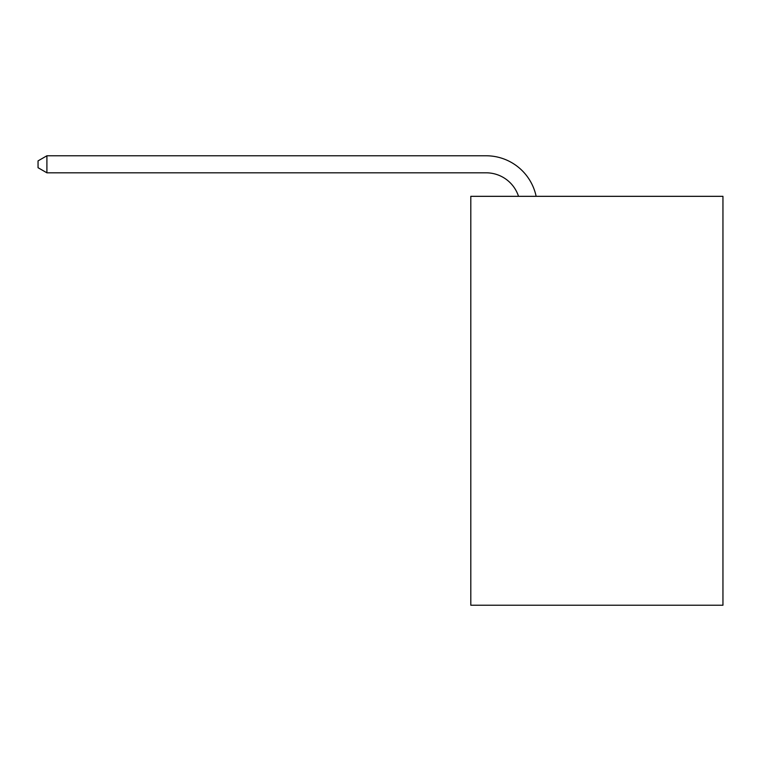 <?xml version="1.0" encoding="UTF-8"?>
<svg xmlns="http://www.w3.org/2000/svg" width="761" height="761" viewBox="0 0 761 761"><rect width="100%" height="100%" fill="white"/><g stroke="black" fill="none" stroke-linecap="round" stroke-linejoin="round"><path stroke-width="1.14" d="M722.95 196.328L722.95 605.223L470.802 605.223L470.802 196.328L722.95 196.328M486.127 172.814A34.074 34.074 0 0 1 518.526 196.328A34.074 34.074 0 0 0 486.127 172.814A34.074 34.074 0 0 1 518.526 196.328A34.074 34.074 0 0 0 486.127 172.814A34.074 34.074 0 0 1 518.526 196.328A34.074 34.074 0 0 0 486.127 172.814A34.074 34.074 0 0 1 518.526 196.328A34.074 34.074 0 0 0 486.127 172.814A34.074 34.074 0 0 1 518.526 196.328A34.074 34.074 0 0 0 486.127 172.814A34.074 34.074 0 0 1 518.526 196.328A34.074 34.074 0 0 0 486.127 172.814L46.906 172.814L46.906 155.777L486.127 155.777A51.111 51.111 0 0 1 536.144 196.328M46.906 172.814L38.05 167.705L38.05 160.885L46.906 155.777"/></g></svg>
